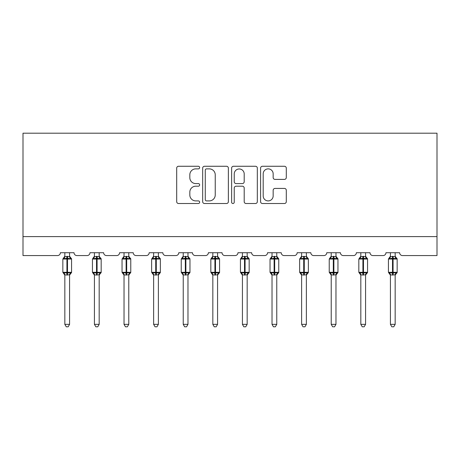 <?xml version="1.0" encoding="UTF-8"?>
<svg xmlns="http://www.w3.org/2000/svg" width="460" height="460" viewBox="0 0 460 460"><rect width="100%" height="100%" fill="white"/><g stroke="black" fill="none" stroke-linecap="round" stroke-linejoin="round"><path stroke-width="0.69" d="M199.646 167.572A1.305 1.305 0 0 0 198.34 166.267L178.555 166.267A1.863 1.863 0 0 0 176.692 168.13L176.692 201.652A1.863 1.863 0 0 0 178.555 203.515L198.34 203.515A1.305 1.305 0 0 0 199.646 202.21A1.305 1.305 0 0 0 198.34 200.905L195.782 200.905A5.957 5.957 0 0 1 189.819 194.948L189.819 192.153A5.957 5.957 0 0 1 195.782 186.196L198.34 186.196A1.305 1.305 0 0 0 199.646 184.891A1.305 1.305 0 0 0 198.34 183.586L195.782 183.586A5.957 5.957 0 0 1 189.819 177.629L189.819 174.834A5.957 5.957 0 0 1 195.782 168.872L198.34 168.872A1.305 1.305 0 0 0 199.646 167.572M284.43 179.394A1.863 1.863 0 0 0 286.292 177.537L286.292 168.13A1.863 1.863 0 0 0 284.43 166.267L262.453 166.267A1.863 1.863 0 0 0 260.59 168.13L260.59 201.652A1.863 1.863 0 0 0 262.453 203.515L284.43 203.515A1.863 1.863 0 0 0 286.292 201.652L286.292 190.29A1.863 1.863 0 0 0 284.43 188.427L275.022 188.427A1.863 1.863 0 0 0 273.159 190.29L273.159 195.925A4.979 4.979 0 0 1 268.18 200.905A4.979 4.979 0 0 1 263.195 195.925L263.195 173.857A4.979 4.979 0 0 1 268.18 168.872A4.979 4.979 0 0 1 273.159 173.857L273.159 177.537A1.863 1.863 0 0 0 275.022 179.394L284.43 179.394M437 236.595L437 133.187L23 133.187L23 255.564L57.529 255.564A2.846 2.846 0 0 0 60.375 252.718L74.037 252.718A2.846 2.846 0 0 0 76.883 255.564L87.13 255.564A2.846 2.846 0 0 0 89.976 252.718L103.638 252.718A2.846 2.846 0 0 0 106.484 255.564L116.731 255.564A2.846 2.846 0 0 0 119.577 252.718L133.233 252.718A2.846 2.846 0 0 0 136.079 255.564L146.326 255.564A2.846 2.846 0 0 0 149.172 252.718L162.834 252.718A2.846 2.846 0 0 0 165.68 255.564L175.927 255.564A2.846 2.846 0 0 0 178.773 252.718L192.435 252.718A2.846 2.846 0 0 0 195.281 255.564L205.522 255.564A2.846 2.846 0 0 0 208.368 252.718L222.03 252.718A2.846 2.846 0 0 0 224.877 255.564L235.123 255.564A2.846 2.846 0 0 0 237.969 252.718L251.631 252.718A2.846 2.846 0 0 0 254.478 255.564L264.718 255.564A2.846 2.846 0 0 0 267.565 252.718L281.227 252.718A2.846 2.846 0 0 0 284.073 255.564L294.32 255.564A2.846 2.846 0 0 0 297.166 252.718L310.828 252.718A2.846 2.846 0 0 0 313.674 255.564L323.921 255.564A2.846 2.846 0 0 0 326.767 252.718L340.423 252.718A2.846 2.846 0 0 0 343.269 255.564L353.516 255.564A2.846 2.846 0 0 0 356.362 252.718L370.024 252.718A2.846 2.846 0 0 0 372.87 255.564L383.117 255.564A2.846 2.846 0 0 0 385.963 252.718L399.625 252.718A2.846 2.846 0 0 0 402.471 255.564L437 255.564L437 236.595L23 236.595M228.373 168.13A1.863 1.863 0 0 0 226.51 166.267L204.533 166.267A1.863 1.863 0 0 0 202.67 168.13L202.67 201.652A1.863 1.863 0 0 0 204.533 203.515L226.51 203.515A1.863 1.863 0 0 0 228.373 201.652L228.373 168.13M233.49 166.267L255.467 166.267A1.863 1.863 0 0 1 257.33 168.13L257.33 201.652A1.863 1.863 0 0 1 255.467 203.515L246.065 203.515A1.863 1.863 0 0 1 244.202 201.652L244.202 188.059A1.863 1.863 0 0 0 242.339 186.196L236.101 186.196A1.863 1.863 0 0 0 234.238 188.059L234.238 202.21A1.305 1.305 0 0 1 232.933 203.515A1.305 1.305 0 0 1 231.627 202.21L231.627 168.13A1.863 1.863 0 0 1 233.49 166.267M206.58 168.872A1.305 1.305 0 0 0 205.275 170.177L205.275 199.605A1.305 1.305 0 0 0 206.58 200.905L209.283 200.905A5.957 5.957 0 0 0 215.24 194.948L215.24 174.834A5.957 5.957 0 0 0 209.283 168.872L206.58 168.872M244.202 173.949A4.979 4.979 0 0 0 239.217 168.969A4.979 4.979 0 0 0 234.238 173.949L234.238 181.723A1.863 1.863 0 0 0 236.101 183.586L242.339 183.586A1.863 1.863 0 0 0 244.202 181.723L244.202 173.949M64.837 324.346L69.581 324.346L68.155 326.813L66.263 326.813L64.837 324.346L64.837 274.844A2.087 1.989 180 0 0 63.739 273.108L64.147 272.498L66.924 273.165L66.924 272.308L67.493 272.308L67.493 258.175L70.271 258.842L70.949 258.14A0.949 0.949 0 0 1 71.57 259.032L62.842 259.032L62.842 272.308L66.924 272.308L66.924 258.175L64.147 258.842L63.739 258.233A2.087 1.989 0 0 0 64.837 256.484L64.837 256.484M69.581 324.346L69.581 274.758L66.924 275.04L66.924 273.165L67.493 273.165L67.493 272.308L71.57 272.308A0.949 0.949 0 0 1 70.949 273.2L69.581 275.161M66.924 275.04L64.837 274.856M64.837 252.718L64.837 256.582L69.581 256.582L69.581 252.718M69.581 256.484L69.581 256.484A2.087 1.989 0 0 0 70.673 258.233M67.493 275.04L67.493 273.165L70.271 272.498L70.949 273.2M64.147 258.842L64.429 258.037M70.271 258.842L69.581 256.582M69.581 274.758L70.271 272.498M64.837 274.758L64.147 272.498M94.432 324.346L99.176 324.346L97.756 326.813L95.858 326.813L94.432 324.346L94.432 274.844A2.087 1.989 180 0 0 93.34 273.108L93.748 272.498L96.519 273.165L96.519 272.308L97.089 272.308L97.089 258.175L99.866 258.842L100.55 258.14A0.949 0.949 0 0 1 101.171 259.032L92.443 259.032L92.443 272.308L96.519 272.308L96.519 258.175L93.748 258.842L93.34 258.233A2.087 1.989 0 0 0 94.432 256.484L94.432 256.484M99.176 324.346L99.182 274.758L96.519 275.04L96.519 273.165L97.089 273.165L97.089 272.308L101.171 272.308A0.949 0.949 0 0 1 100.55 273.2L99.176 275.161M96.519 275.04L94.432 274.856M94.432 252.718L94.432 256.582L99.182 256.582L99.176 252.718M99.176 256.484L99.176 256.484A2.087 1.989 0 0 0 100.274 258.233M97.089 275.04L97.089 273.165L99.866 272.498L100.55 273.2M93.748 258.842L94.024 258.037M99.866 258.842L99.182 256.582M99.182 274.758L99.866 272.498M94.432 274.758L93.748 272.498M124.033 324.346L128.777 324.346L127.351 326.813L125.459 326.813L124.033 324.346L124.033 274.844A2.087 1.989 180 0 0 122.935 273.108L123.343 272.498L126.12 273.165L126.12 272.308L126.69 272.308L126.69 258.175L129.467 258.842L130.145 258.14A0.949 0.949 0 0 1 130.766 259.032L122.044 259.032L122.044 272.308L126.12 272.308L126.12 258.175L123.343 258.842L122.935 258.233A2.087 1.989 0 0 0 124.033 256.484L124.033 256.484M128.777 324.346L128.777 274.758L126.12 275.04L126.12 273.165L126.69 273.165L126.69 272.308L130.766 272.308A0.949 0.949 0 0 1 130.145 273.2L128.777 275.161M126.12 275.04L124.033 274.856M124.033 252.718L124.033 256.582L128.777 256.582L128.777 252.718M128.777 256.484L128.777 256.484A2.087 1.989 0 0 0 129.875 258.233M126.69 275.04L126.69 273.165L129.467 272.498L130.145 273.2M123.343 258.842L123.625 258.037M129.467 258.842L128.777 256.582M128.777 274.758L129.467 272.498M124.033 274.758L123.343 272.498M153.634 324.346L158.378 324.346L156.952 326.813L155.054 326.813L153.634 324.346L153.634 274.844A2.087 1.989 180 0 0 152.536 273.108L152.944 272.498L155.721 273.165L155.721 272.308L156.291 272.308L156.291 258.175L159.062 258.842L159.746 258.14A0.949 0.949 0 0 1 160.367 259.032L151.639 259.032L151.639 272.308L155.721 272.308L155.721 258.175L152.944 258.842L152.536 258.233A2.087 1.989 0 0 0 153.634 256.484L153.634 256.484M158.378 324.346L158.378 274.758L155.721 275.04L155.721 273.165L156.291 273.165L156.291 272.308L160.367 272.308A0.949 0.949 0 0 1 159.746 273.2L158.378 275.161M155.721 275.04L153.634 274.856M153.634 252.718L153.629 256.582L158.378 256.582L158.378 252.718M158.378 256.484L158.378 256.484A2.087 1.989 0 0 0 159.47 258.233M156.291 275.04L156.291 273.165L159.062 272.498L159.746 273.2M152.944 258.842L153.22 258.037M159.062 258.842L158.378 256.582M158.378 274.758L159.062 272.498M153.629 274.758L152.944 272.498M183.23 324.346L187.973 324.346L186.547 326.813L184.655 326.813L183.23 324.346L183.23 274.844A2.087 1.989 180 0 0 182.137 273.108L182.539 272.498L185.317 273.165L185.317 272.308L185.886 272.308L185.886 258.175L188.663 258.842L189.342 258.14A0.949 0.949 0 0 1 189.968 259.032L181.24 259.032L181.24 272.308L185.317 272.308L185.317 258.175L182.539 258.842L182.137 258.233A2.087 1.989 0 0 0 183.23 256.484L183.23 256.484M187.973 324.346L187.973 274.758L185.317 275.04L185.317 273.165L185.886 273.165L185.886 272.308L189.968 272.308A0.949 0.949 0 0 1 189.342 273.2L187.973 275.161M185.317 275.04L183.23 274.856M183.23 252.718L183.23 256.582L187.973 256.582L187.973 252.718M187.973 256.484L187.973 256.484A2.087 1.989 0 0 0 189.071 258.233M185.886 275.04L185.886 273.165L188.663 272.498L189.342 273.2M182.539 258.842L182.821 258.037M188.663 258.842L187.973 256.582M187.973 274.758L188.663 272.498M183.23 274.758L182.539 272.498M212.83 324.346L217.574 324.346L216.148 326.813L214.251 326.813L212.83 324.346L212.83 274.844A2.087 1.989 180 0 0 211.732 273.108L212.14 272.498L214.918 273.165L214.918 272.308L215.487 272.308L215.487 258.175L218.258 258.842L218.943 258.14A0.949 0.949 0 0 1 219.564 259.032L210.835 259.032L210.835 272.308L214.918 272.308L214.918 258.175L212.14 258.842L211.732 258.233A2.087 1.989 0 0 0 212.83 256.484L212.83 256.484M217.574 324.346L217.574 274.758L214.918 275.04L214.918 273.165L215.487 273.165L215.487 272.308L219.564 272.308A0.949 0.949 0 0 1 218.943 273.2L217.574 275.161M214.918 275.04L212.83 274.856M212.83 252.718L212.825 256.582L217.574 256.582L217.574 252.718M217.574 256.484L217.574 256.484A2.087 1.989 0 0 0 218.667 258.233M215.487 275.04L215.487 273.165L218.258 272.498L218.943 273.2M212.14 258.842L212.422 258.037M218.258 258.842L217.574 256.582M217.574 274.758L218.258 272.498M212.825 274.758L212.14 272.498M242.426 324.346L247.169 324.346L245.749 326.813L243.852 326.813L242.426 324.346L242.426 274.844A2.087 1.989 180 0 0 241.333 273.108L241.742 272.498L244.513 273.165L244.513 272.308L245.082 272.308L245.082 258.175L247.859 258.842L248.538 258.14A0.949 0.949 0 0 1 249.165 259.032L240.436 259.032L240.436 272.308L244.513 272.308L244.513 258.175L241.742 258.842L241.333 258.233A2.087 1.989 0 0 0 242.426 256.484L242.426 256.484M247.169 324.346L247.175 274.758L244.513 275.04L244.513 273.165L245.082 273.165L245.082 272.308L249.165 272.308A0.949 0.949 0 0 1 248.538 273.2L247.169 275.161M244.513 275.04L242.426 274.856M242.426 252.718L242.426 256.582L247.175 256.582L247.169 252.718M247.169 256.484L247.169 256.484A2.087 1.989 0 0 0 248.268 258.233M245.082 275.04L245.082 273.165L247.859 272.498L248.538 273.2M241.742 258.842L242.017 258.037M247.859 258.842L247.175 256.582M247.175 274.758L247.859 272.498M242.426 274.758L241.742 272.498M272.027 324.346L276.77 324.346L275.344 326.813L273.453 326.813L272.027 324.346L272.027 274.844A2.087 1.989 180 0 0 270.928 273.108L271.337 272.498L274.114 273.165L274.114 272.308L274.683 272.308L274.683 258.175L277.46 258.842L278.139 258.14A0.949 0.949 0 0 1 278.76 259.032L270.031 259.032L270.031 272.308L274.114 272.308L274.114 258.175L271.337 258.842L270.928 258.233A2.087 1.989 0 0 0 272.027 256.484L272.027 256.484M276.77 324.346L276.77 274.758L274.114 275.04L274.114 273.165L274.683 273.165L274.683 272.308L278.76 272.308A0.949 0.949 0 0 1 278.139 273.2L276.77 275.161M274.114 275.04L272.027 274.856M272.027 252.718L272.027 256.582L276.77 256.582L276.77 252.718M276.77 256.484L276.77 256.484A2.087 1.989 0 0 0 277.863 258.233M274.683 275.04L274.683 273.165L277.46 272.498L278.139 273.2M271.337 258.842L271.618 258.037M277.46 258.842L276.77 256.582M276.77 274.758L277.46 272.498M272.027 274.758L271.337 272.498M301.622 324.346L306.366 324.346L304.945 326.813L303.048 326.813L301.622 324.346L301.622 274.844A2.087 1.989 180 0 0 300.529 273.108L300.938 272.498L303.709 273.165L303.709 272.308L304.278 272.308L304.278 258.175L307.056 258.842L307.74 258.14A0.949 0.949 0 0 1 308.361 259.032L299.632 259.032L299.632 272.308L303.709 272.308L303.709 258.175L300.938 258.842L300.529 258.233A2.087 1.989 0 0 0 301.622 256.484L301.622 256.484M306.366 324.346L306.372 274.758L303.709 275.04L303.709 273.165L304.278 273.165L304.278 272.308L308.361 272.308A0.949 0.949 0 0 1 307.74 273.2L306.366 275.161M303.709 275.04L301.622 274.856M301.622 252.718L301.622 256.582L306.372 256.582L306.366 252.718M306.366 256.484L306.366 256.484A2.087 1.989 0 0 0 307.464 258.233M304.278 275.04L304.278 273.165L307.056 272.498L307.74 273.2M300.938 258.842L301.214 258.037M307.056 258.842L306.372 256.582M306.372 274.758L307.056 272.498M301.622 274.758L300.938 272.498M331.223 324.346L335.967 324.346L334.541 326.813L332.649 326.813L331.223 324.346L331.223 274.844A2.087 1.989 180 0 0 330.125 273.108L330.533 272.498L333.31 273.165L333.31 272.308L333.879 272.308L333.879 258.175L336.657 258.842L337.335 258.14A0.949 0.949 0 0 1 337.956 259.032L329.233 259.032L329.233 272.308L333.31 272.308L333.31 258.175L330.533 258.842L330.125 258.233A2.087 1.989 0 0 0 331.223 256.484L331.223 256.484M335.967 324.346L335.967 274.758L333.31 275.04L333.31 273.165L333.879 273.165L333.879 272.308L337.956 272.308A0.949 0.949 0 0 1 337.335 273.2L335.967 275.161M333.31 275.04L331.223 274.856M331.223 252.718L331.223 256.582L335.967 256.582L335.967 252.718M335.967 256.484L335.967 256.484A2.087 1.989 0 0 0 337.065 258.233M333.879 275.04L333.879 273.165L336.657 272.498L337.335 273.2M330.533 258.842L330.815 258.037M336.657 258.842L335.967 256.582M335.967 274.758L336.657 272.498M331.223 274.758L330.533 272.498M360.824 324.346L365.568 324.346L364.142 326.813L362.244 326.813L360.824 324.346L360.824 274.844A2.087 1.989 180 0 0 359.726 273.108L360.134 272.498L362.911 273.165L362.911 272.308L363.48 272.308L363.48 258.175L366.252 258.842L366.936 258.14A0.949 0.949 0 0 1 367.557 259.032L358.829 259.032L358.829 272.308L362.911 272.308L362.911 258.175L360.134 258.842L359.726 258.233A2.087 1.989 0 0 0 360.824 256.484L360.824 256.484M365.568 324.346L365.568 274.758L362.911 275.04L362.911 273.165L363.48 273.165L363.48 272.308L367.557 272.308A0.949 0.949 0 0 1 366.936 273.2L365.568 275.161M362.911 275.04L360.824 274.856M360.824 252.718L360.818 256.582L365.568 256.582L365.568 252.718M365.568 256.484L365.568 256.484A2.087 1.989 0 0 0 366.66 258.233M363.48 275.04L363.48 273.165L366.252 272.498L366.936 273.2M360.134 258.842L360.41 258.037M366.252 258.842L365.568 256.582M365.568 274.758L366.252 272.498M360.818 274.758L360.134 272.498M390.419 324.346L395.163 324.346L393.737 326.813L391.845 326.813L390.419 324.346L390.419 274.844A2.087 1.989 180 0 0 389.327 273.108L389.729 272.498L392.506 273.165L392.506 272.308L393.076 272.308L393.076 258.175L395.853 258.842L396.531 258.14A0.949 0.949 0 0 1 397.158 259.032L388.43 259.032L388.43 272.308L392.506 272.308L392.506 258.175L389.729 258.842L389.327 258.233A2.087 1.989 0 0 0 390.419 256.484L390.419 256.484M395.163 324.346L395.163 274.758L392.506 275.04L392.506 273.165L393.076 273.165L393.076 272.308L397.158 272.308A0.949 0.949 0 0 1 396.531 273.2L395.163 275.161M392.506 275.04L390.419 274.856M390.419 252.718L390.419 256.582L395.163 256.582L395.163 252.718M395.163 256.484L395.163 256.484A2.087 1.989 0 0 0 396.261 258.233M393.076 275.04L393.076 273.165L395.853 272.498L396.531 273.2M389.729 258.842L390.011 258.037M395.853 258.842L395.163 256.582M395.163 274.758L395.853 272.498M390.419 274.758L389.729 272.498M67.493 256.3L67.493 258.175L66.924 258.175L66.924 256.3M69.581 274.856A2.087 1.989 180 0 1 70.673 273.108M97.089 256.3L97.089 258.175L96.519 258.175L96.519 256.3M99.176 274.856A2.087 1.989 180 0 1 100.274 273.108M126.69 256.3L126.69 258.175L126.12 258.175L126.12 256.3M128.777 274.856A2.087 1.989 180 0 1 129.875 273.108M156.291 256.3L156.291 258.175L155.721 258.175L155.721 256.3M158.378 274.856A2.087 1.989 180 0 1 159.47 273.108M185.886 256.3L185.886 258.175L185.317 258.175L185.317 256.3M187.973 274.856A2.087 1.989 180 0 1 189.071 273.108M215.487 256.3L215.487 258.175L214.918 258.175L214.918 256.3M217.574 274.856A2.087 1.989 180 0 1 218.667 273.108M245.082 256.3L245.082 258.175L244.513 258.175L244.513 256.3M247.169 274.856A2.087 1.989 180 0 1 248.268 273.108M274.683 256.3L274.683 258.175L274.114 258.175L274.114 256.3M276.77 274.856A2.087 1.989 180 0 1 277.863 273.108M304.278 256.3L304.278 258.175L303.709 258.175L303.709 256.3M306.366 274.856A2.087 1.989 180 0 1 307.464 273.108M333.879 256.3L333.879 258.175L333.31 258.175L333.31 256.3M335.967 274.856A2.087 1.989 180 0 1 337.065 273.108M363.48 256.3L363.48 258.175L362.911 258.175L362.911 256.3M365.568 274.856A2.087 1.989 180 0 1 366.66 273.108M393.076 256.3L393.076 258.175L392.506 258.175L392.506 256.3M395.163 274.856A2.087 1.989 180 0 1 396.261 273.108M71.57 272.308L71.57 259.032M64.837 275.161L62.842 272.308M64.837 256.18L62.842 259.032M70.949 258.14L69.581 256.18M101.171 272.308L101.171 259.032M94.432 275.161L92.443 272.308M94.432 256.18L92.443 259.032M100.55 258.14L99.176 256.18M130.766 272.308L130.766 259.032M124.033 275.161L122.044 272.308M124.033 256.18L122.044 259.032M130.145 258.14L128.777 256.18M160.367 272.308L160.367 259.032M153.634 275.161L151.639 272.308M153.634 256.18L151.639 259.032M159.746 258.14L158.378 256.18M189.968 272.308L189.968 259.032M183.23 275.161L181.24 272.308M183.23 256.18L181.24 259.032M189.342 258.14L187.973 256.18M219.564 272.308L219.564 259.032M212.83 275.161L210.835 272.308M212.83 256.18L210.835 259.032M218.943 258.14L217.574 256.18M249.165 272.308L249.165 259.032M242.426 275.161L240.436 272.308M242.426 256.18L240.436 259.032M248.538 258.14L247.169 256.18M278.76 272.308L278.76 259.032M272.027 275.161L270.031 272.308M272.027 256.18L270.031 259.032M278.139 258.14L276.77 256.18M308.361 272.308L308.361 259.032M301.622 275.161L299.632 272.308M301.622 256.18L299.632 259.032M307.74 258.14L306.366 256.18M337.956 272.308L337.956 259.032M331.223 275.161L329.233 272.308M331.223 256.18L329.233 259.032M337.335 258.14L335.967 256.18M367.557 272.308L367.557 259.032M360.824 275.161L358.829 272.308M360.824 256.18L358.829 259.032M366.936 258.14L365.568 256.18M397.158 272.308L397.158 259.032M390.419 275.161L388.43 272.308M390.419 256.18L388.43 259.032M396.531 258.14L395.163 256.18"/></g></svg>
